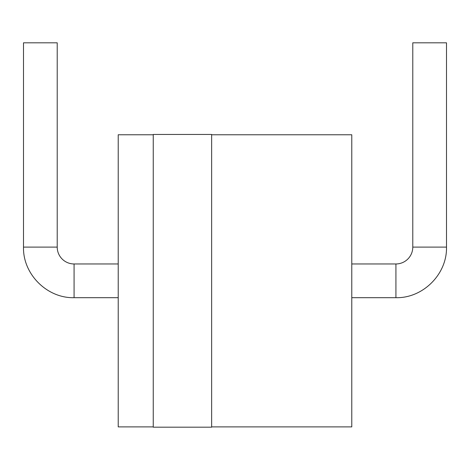<?xml version="1.0" encoding="UTF-8"?>
<svg xmlns="http://www.w3.org/2000/svg" width="470" height="470" viewBox="0 0 470 470"><rect width="100%" height="100%" fill="white"/><g stroke="black" fill="none" stroke-linecap="round" stroke-linejoin="round"><path stroke-width="0.7" d="M57.217 247.108L23.5 247.108L23.5 42.811L57.217 42.811L57.217 247.108A16.861 16.861 0 0 0 74.078 263.964L118.217 263.964M153.249 134.767L118.217 134.767L118.217 426.883L153.249 426.883M153.249 134.461L153.249 427.189L211.641 427.189L211.641 134.461L153.249 134.461M211.641 426.883L351.783 426.883L351.783 134.767L211.641 134.767M351.783 263.964L395.922 263.964A16.861 16.861 0 0 0 412.783 247.108L412.783 42.811L446.5 42.811L446.5 247.108L412.783 247.108M23.5 247.108C22.801 274.133 47.053 298.38 74.078 297.686L74.078 263.964M395.922 263.964L395.922 297.686L351.783 297.686M74.078 297.686L118.217 297.686M446.5 247.108C447.199 274.127 422.953 298.38 395.922 297.686"/></g></svg>
